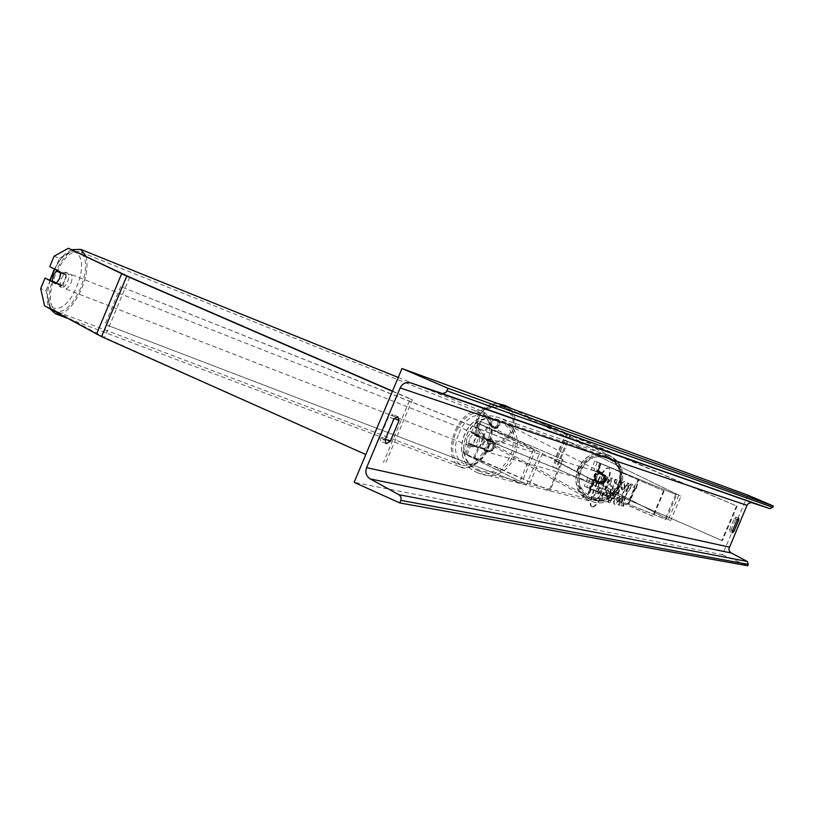 <?xml version="1.0" encoding="UTF-8"?>
<svg xmlns="http://www.w3.org/2000/svg" width="814" height="814" viewBox="0 0 814 814"><rect width="100%" height="100%" fill="white"/><g stroke="black" fill="none" stroke-linecap="round" stroke-linejoin="round"><path stroke-width="0.61" stroke-dasharray="4.07 3.05" d="M482.305 437.901L481.695 443.549L478.123 447.792L470.187 443.895L488.166 451.353C492.623 449.409 494.006 446.143 492.317 441.534L474.338 434.055L479.822 436.925L471.275 432.773L493.264 441.819C494.953 446.418 493.569 449.684 489.122 451.617L479.232 447.303L474.837 457.702L462.708 453.052L526.444 484.483L540.048 452.37L477.482 423.239L473.056 433.709M479.232 447.303L467.114 442.602L475.63 446.825L479.202 442.582L479.822 436.925M474.837 457.702L550.04 490.689L563.166 459.737L477.482 423.239M563.166 459.737L478.754 423.606L540.048 452.37M550.04 490.689L465.771 454.334L526.444 484.483M542.572 453.367L528.978 485.449M562.311 459.472L549.175 490.466M492.317 441.534L493.264 441.819M478.123 447.792L475.63 446.825M488.166 451.353L489.122 451.617M56.461 283.313L61.294 285.826L64.916 280.698L66.066 274.318L60.714 272.212M54.111 256.186L59.422 258.303L55.087 268.752L49.766 266.666M44.556 305.799L49.929 307.845L104.579 337.515L365.812 454.517M392.419 391.3L410.164 398.992L383.465 462.383M392.501 391.096L412.372 399.715L385.755 462.912M412.372 399.715L410.164 398.992M49.929 307.845L46.032 290.598L40.7 288.543M50.366 280.148L46.032 290.598M66.066 274.318L55.087 268.752M59.422 258.303L73.759 250.386M61.294 285.826L55.932 283.74M481.084 421.723L480.107 421.214L477.472 427.462L487.576 440.394L478.449 427.981L481.084 421.723L495.767 427.788L494.77 427.258L497.832 424.532L497.639 420.462L482.987 414.397L485.632 408.14L486.619 408.638L483.974 414.896L482.987 414.397M495.767 427.788L498.84 425.05L498.646 420.98L483.974 414.896M486.619 408.638L501.963 406.339L737.138 506.206L722.405 540.689L556.623 468.64L486.589 439.855M501.963 406.339L570.879 435.012L737.138 506.206M487.576 440.394L555.687 468.365L722.405 540.689M736.477 505.982L721.723 540.537M478.449 427.981L477.472 427.462M480.107 421.214L494.77 427.258M500.956 405.85L485.632 408.14M498.646 420.98L497.639 420.462M602.279 483.435L590.323 478.663L602.329 484.004C606.043 482.427 607.183 479.741 605.758 475.946L593.732 470.624L605.677 475.437L605.86 480.209L602.279 483.435L601.414 482.987L604.985 479.761L604.802 474.989L591.218 469.566L605.117 475.752C606.542 479.548 605.402 482.244 601.688 483.821L593.386 480.219L589.753 488.776L584.187 486.131L665.18 519.057L675.701 494.363L676.648 494.82L666.117 519.546L665.18 519.057M676.648 494.82L597.354 462.087L663.593 490.791L594.841 461.029L675.701 494.363M663.593 490.791L652.757 516.218L653.347 516.371L586.701 487.189L666.117 519.546M652.757 516.218L589.753 488.776M593.386 480.219L587.81 477.604L601.414 482.987M664.163 490.964L653.347 516.371M605.758 475.946L605.117 475.752M605.677 475.437L604.802 474.989M602.329 484.004L601.688 483.821M484.391 438.807L493.864 442.775L490.476 439.133L484.391 438.807C480.993 440.72 479.782 443.579 480.769 447.395L481.929 447.72L485.307 451.373L490.242 451.353L480.769 447.395M485.877 451.536C480.138 444.597 481.695 440.455 490.547 439.112L491.046 439.306C496.794 446.174 495.268 450.325 486.477 451.76L485.877 451.536M597.802 483.404C592.968 477.645 594.251 474.226 601.668 473.148L602.095 473.31C606.939 479.019 605.677 482.448 598.31 483.597L597.802 483.404M599.124 473.667L606.104 476.689L602.482 473.433L598.351 473.433L599.124 473.667L597.201 475.061L596.031 477.157L596.133 480.718L595.349 480.494L598.198 483.516L603.103 483.74L596.133 480.718M606.104 476.689L606.003 480.82L603.103 483.74M492.724 442.429C493.722 446.255 492.511 449.125 489.092 451.027M490.242 451.353L481.929 447.72M485.541 439.163L493.864 442.775M598.351 473.433L605.331 476.455M602.329 483.516L595.349 480.494M597.15 483.221C592.307 477.452 593.599 474.033 601.027 472.954L601.444 473.117C606.298 478.825 605.036 482.254 597.659 483.414L597.15 483.221M491.992 439.591L491.493 439.407C482.651 440.74 481.094 444.882 486.833 451.811L487.433 452.035C496.204 450.6 497.73 446.459 491.992 439.591M478.754 470.909L481.878 472.049C511.853 482.244 529.721 431.664 500.071 420.472L498.636 419.902C468.467 407.651 448.463 459.035 478.754 470.909M608.17 457.285C633.119 466.697 618.325 508.526 593.07 499.989L590.435 499.033C564.885 489.082 581.532 446.51 606.959 456.817L608.17 457.285M61.447 278.602C63.36 274.471 65.334 272.588 67.369 272.934C69.17 274.216 69.241 277.147 67.582 281.746C65.669 285.877 63.696 287.759 61.671 287.403C59.86 286.131 59.788 283.191 61.447 278.602M62.403 273.25L65.364 272.151L66.789 275.478L60.745 272.598M60.765 273.107L66.789 275.478M469.851 438.278L472.69 434.493L475.997 433.791C478.194 435.144 478.601 437.82 477.208 441.799L474.379 445.594L471.082 446.296C468.874 444.943 468.467 442.267 469.851 438.278M479.487 437.545L474.216 435.042L477.492 434.381L479.487 437.545L482.468 438.715L481.695 443.549L478.805 447.374L475.824 446.214L472.578 446.876L470.573 443.681L475.824 446.214M474.216 435.042L477.197 436.212L474.318 440.028L473.545 444.841L470.573 443.681M473.545 444.841L478.805 447.374M482.468 438.715L477.197 436.212M62.607 285.551L59.666 286.63L58.242 283.282L62.607 285.551L56.583 283.201M52.228 280.942L58.242 283.282M467.368 437.311L470.197 433.506L473.504 432.814C475.702 434.167 476.109 436.833 474.715 440.832L471.886 444.627L468.589 445.329C466.381 443.976 465.974 441.3 467.368 437.311M70.92 283.048C72.578 278.459 72.497 275.529 70.696 274.247C68.661 273.891 66.687 275.773 64.774 279.904C63.116 284.483 63.197 287.423 65.008 288.705C67.033 289.051 69.007 287.169 70.92 283.048M55.281 275.04C48.443 293.956 48.769 306.074 56.288 311.396C64.621 312.861 72.751 305.077 80.688 288.054C87.515 269.068 87.21 256.949 79.782 251.699C71.327 250.234 63.166 258.018 55.281 275.04M486.375 446.408C479.181 460.999 470.757 467.205 461.1 465.008C451.943 459.391 450.244 448.341 456.003 431.868C463.166 417.226 471.642 411.039 481.44 413.309C490.455 418.895 492.104 429.924 486.375 446.408M591.9 506.603L591.686 506.532C585.327 504.965 602.543 465.038 608.282 468.04L608.394 468.081C614.662 469.749 597.852 508.994 591.9 506.603M592.45 506.847L592.236 506.776C585.887 505.219 603.103 465.282 608.831 468.274L608.953 468.325C615.211 469.983 598.402 509.238 592.45 506.847M737.392 519.607L735.785 518.915L735.775 517.063L734.309 518.477L729.548 529.629L729.568 531.45L731.043 530.016L735.785 518.915M394.373 418.498L393.793 418.233L385.032 439.051L380.932 441.371L379.792 437.678L388.614 416.717L392.511 414.407L393.793 418.233M624.389 487.077L624.114 481.4C622.191 481.41 619.627 484.941 616.442 492.012L616.412 492.073C613.634 498.962 612.932 503.032 614.316 504.293L618.701 500.345L619.078 496.499L616.737 498.748L617.989 492.511L621.794 486.986L621.876 490.018L624.389 487.077L624.928 487.311L624.653 481.634C622.73 481.634 620.166 485.175 616.981 492.246L616.951 492.307C614.173 499.196 613.471 503.266 614.845 504.527L619.24 500.579L618.701 500.345M609.126 493.772L609.157 493.711C611.243 488.522 611.619 485.622 610.276 484.981L609.371 484.717L612.108 478.266L610.541 477.787L600.925 500.417L603.398 501.037C604.985 501.271 606.888 498.85 609.126 493.772L609.696 493.945C611.792 488.766 612.169 485.856 610.826 485.215L609.371 484.717M624.928 496.143L622.975 506.013L621.214 505.565L623.127 496.245L619.362 505.097L617.867 504.721L627.167 482.824L628.642 483.272L625.742 491.534L630.514 483.831L632.254 484.361L624.928 496.143L625.457 496.377L623.504 506.247L622.975 506.013M747.852 495.156L722.415 554.7L354.11 482.326M595.197 476.221L594.291 475.946L599.491 467.297L596.998 476.75L596.092 476.485L588.705 493.884L587.789 493.65L595.197 476.221L595.756 476.465L588.349 493.894L587.789 493.65M635.826 488.278L638.237 479.548L633.506 487.586L634.279 487.82L627.411 503.968L628.194 504.171L635.052 488.054L636.355 488.502L638.766 479.772L638.237 479.548M617.47 484.35L615.323 483.719L616.615 479.629L615.018 479.151L607.885 502.207L609.381 502.584L621.174 481.013L619.556 480.514L617.47 484.35L618.019 484.584L615.323 483.719M722.415 554.7L747.74 565.761M385.063 440.008L379.792 437.678M393.895 419.027L388.614 416.717M732.519 530.911L729.548 529.629M732.61 530.697L731.043 530.016M737.291 519.759L734.309 518.477M601.21 492.124L603.011 484.727L607.773 477.177L605.921 476.617L601.8 483.201L601.088 482.997L604.039 476.048L602.411 475.549L592.633 498.575L595.461 499.287L598.432 497.303L601.21 492.124L601.79 492.307L603.561 484.961L608.333 477.411L607.773 477.177M605.921 476.617L606.481 476.851L602.36 483.445L601.648 483.241L604.599 476.282L602.971 475.793L593.192 498.819L596.011 499.531L598.982 497.537L598.432 497.303M598.982 497.537L601.76 492.368M593.192 498.819L592.633 498.575M602.971 475.793L602.411 475.549M604.599 476.282L604.039 476.048M601.648 483.241L601.088 482.997M602.36 483.445L601.8 483.201M606.481 476.851L608.333 477.411M603.561 484.961L603.011 484.727M595.756 476.465L594.851 476.19L600.05 467.541L597.557 476.994L596.662 476.729L589.265 494.129M596.662 476.729L596.092 476.485M597.557 476.994L596.998 476.75M600.05 467.541L599.491 467.297M594.851 476.19L594.291 475.946M638.766 479.772L634.025 487.82L633.506 487.586M634.808 488.044L627.94 504.202L627.411 503.968M635.052 488.054L635.581 488.278L628.723 504.405L627.94 504.202M628.723 504.405L628.194 504.171M635.581 488.278L636.355 488.502M623.504 506.247L621.743 505.799L623.656 496.479L619.892 505.331L618.396 504.945L627.706 483.058L629.181 483.496L626.271 491.768L631.043 484.065L632.783 484.595L625.457 496.377M632.783 484.595L632.254 484.361M631.043 484.065L630.514 483.831M626.271 491.768L625.742 491.534M626.78 489.143L626.241 488.919M629.181 483.496L628.642 483.272M627.706 483.058L627.167 482.824M618.396 504.945L617.867 504.721M619.892 505.331L619.362 505.097M623.656 496.479L623.127 496.245M621.743 505.799L621.214 505.565M607.671 493.06L605.504 495.767L604.761 495.573L607.295 489.611L608.089 489.835L607.671 493.06L608.221 493.294L606.054 496.001L604.761 495.573M605.311 495.807L607.844 489.845L607.295 489.611M607.844 489.845L608.638 490.079L608.221 493.294M609.92 484.951L612.657 478.51L612.108 478.266M612.657 478.51L610.541 477.787M611.09 478.032L601.475 500.651L600.925 500.417M601.475 500.651L603.947 501.282C605.524 501.505 607.437 499.084 609.666 494.006M619.24 500.579L619.607 496.733L619.078 496.499M619.607 496.733L617.277 498.982L618.518 492.745L622.323 487.22L622.415 490.242L621.876 490.018M622.415 490.242L624.928 487.311M613.766 488.634L615.008 488.99L611.711 495.116L613.766 488.634L615.008 488.99M615.547 489.224L612.25 495.35L611.711 495.116M615.862 483.954L617.165 479.863L616.615 479.629M617.165 479.863L615.018 479.151M615.567 479.385L608.424 502.442L607.885 502.207M608.424 502.442L609.381 502.584M609.92 502.818L621.713 481.237L621.174 481.013M621.713 481.237L619.556 480.514M620.095 480.748L618.019 484.584M612.25 495.35L614.305 488.878M599.776 491.229L597.71 493.772L596.631 493.488L598.972 487.983L600.101 488.298L599.776 491.229L600.325 491.473L598.259 494.017L597.191 493.732L599.531 488.217L600.661 488.542L600.325 491.473M599.531 488.217L598.972 487.983M597.191 493.732L596.631 493.488M490.72 425.213L489.601 424.633L489.702 421.174L492.124 418.681L497.924 421.082L497.832 424.532L495.411 427.024L496.54 427.615L492.684 427.503L490.72 425.213L496.54 427.615M499.338 425.315L496.662 427.92L493.538 427.92L491.035 425.234L491.188 421.947L493.844 419.352L496.937 419.322L499.308 421.55L499.338 425.315M604.293 479.405C602.553 482.519 600.121 483.465 597.008 482.244L594.688 479.385L594.902 475.539C596.621 472.456 599.023 471.489 602.116 472.669L604.497 475.529L604.293 479.405M604.955 475.63L598.239 472.863L602.635 472.934L606.003 476.159L605.86 480.209L603.032 483.16L597.527 482.509L595.268 479.853L601.984 482.621M598.239 472.863L599.277 473.382L596.438 476.332L596.306 480.392L595.268 479.853M596.306 480.392L603.032 483.16M606.003 476.159L599.277 473.382M489.601 424.633L495.411 427.024M497.924 421.082L493.243 419.251L497.039 419.342L499.053 421.662M493.243 419.251L492.124 418.681M603.428 478.958C601.688 482.071 599.257 483.017 596.153 481.786L593.833 478.937L594.047 475.091C595.756 472.008 598.158 471.052 601.251 472.232L603.622 475.081L603.428 478.958M491.819 422.263L491.656 425.559L494.159 428.245L497.283 428.245L499.969 425.641L499.938 421.866L497.568 419.637L494.464 419.668L491.819 422.263M512.688 430.901C516.117 420.38 513.339 412.342 504.334 406.786C493.365 402.869 484.93 406.257 479.008 416.972C475.681 426.953 478.123 434.798 486.345 440.527C497.608 445.258 506.389 442.053 512.688 430.901M579.293 469.027C586.222 456.481 596.001 452.462 608.628 456.949C618.966 463.349 622.11 472.7 618.06 484.981C610.704 498.026 600.539 501.841 587.566 496.428C578.123 489.814 575.366 480.687 579.293 469.027M106.746 325.01L521.336 483.547L535.093 451.058L122.415 287.311L106.746 325.01L521.336 483.547M122.415 287.311L533.119 450.142L519.383 482.58M533.119 450.142L535.093 451.058M120.767 286.497L105.118 324.135M556.338 461.192L670.563 520.655L680.992 496.164L565.262 440.14L556.338 461.192L554.354 460.378L670.563 520.655M565.262 440.14L680.992 496.164M678.734 495.227L668.294 519.729M563.278 439.326L554.354 460.378M487.759 427.116L483.363 437.515M479.955 424.216L475.539 434.686M486.813 426.801L482.407 437.22M468.895 443.579L464.468 454.049M471.377 444.536L466.951 455.006M478.266 447.018L473.87 457.437M129.691 277.147L104.579 337.515M127.126 275.997L102.045 336.304M570.879 435.012L556.623 468.64M569.963 434.686L555.687 468.365M567.938 433.821L553.662 467.511M566.829 433.302L552.574 466.931M600.447 463.593L596.804 472.161M599.776 462.922L596.163 471.428M601.098 463.797L597.456 472.354M600.64 463.349L597.028 471.866M592.775 479.436L589.163 487.932M593.63 479.884L590.008 488.39M594.037 480.402L590.404 488.96M498.677 421.255C469.658 407.417 448.412 457.783 478.256 469.566C507.285 483.791 528.856 432.855 498.677 421.255M477.93 472.863C445.258 460.032 466.91 404.639 499.43 417.928L500.905 418.518C532.814 430.545 513.654 485.012 481.369 474.114L477.93 472.863M591.483 498.29C566.371 488.441 584.025 446.835 608.424 458.414C633.76 468.142 615.903 510.134 591.483 498.29M608.852 455.667L607.61 455.179C580.209 444.006 562.199 489.906 589.753 500.651L592.653 501.689C619.851 510.826 635.714 465.791 608.852 455.667C635.795 465.893 619.983 510.785 592.653 501.689L477.879 472.853C445.085 459.859 466.656 404.69 499.43 417.928L608.872 455.677M50.315 280.128C39.265 313.115 63.502 319.933 76.77 286.457C91.341 252.849 70.004 237.373 54.752 269.19M55.545 313.777L55.413 313.726C47.314 307.977 46.947 294.922 54.324 274.552C62.81 256.207 71.612 247.822 80.728 249.399M86.019 256.268C88.217 264.896 86.783 275.671 81.705 288.573C75.142 303.276 67.786 311.772 59.646 314.051M459.137 433.15C471.357 401.74 502.187 415.527 488.207 447.059C475.315 479.1 445.207 463.726 459.137 433.15M487.576 446.978C493.742 429.222 491.971 417.338 482.264 411.314C471.703 408.872 462.566 415.537 454.853 431.318C448.646 449.063 450.478 460.968 460.348 467.033C470.757 469.383 479.833 462.708 487.576 446.978M601.79 492.307L601.241 492.063M596.011 499.531L595.461 499.287M606.054 496.001L605.504 495.767M608.587 490.059L608.038 489.814M608.251 493.233L607.702 492.989M609.696 493.945L609.157 493.711M610.704 485.175L610.154 484.941M603.947 501.282L603.398 501.037M624.653 481.634L624.114 481.4M616.981 492.246L616.442 492.012M616.951 492.307L616.412 492.073M614.967 504.568L614.438 504.334M617.317 498.992L616.788 498.758M618.498 492.806L617.958 492.572M618.518 492.745L617.989 492.511M622.323 487.22L621.794 486.986M600.294 491.534L599.745 491.3M600.6 488.522L600.05 488.278M598.259 494.017L597.71 493.772M479.131 416.961C469.24 438.349 503.032 452.146 511.314 430.27C521.255 409.055 487.566 394.963 479.131 416.961M504.945 405.433C514.672 411.406 517.694 420.075 513.99 431.43C507.183 443.467 497.71 446.917 485.551 441.788C476.729 435.612 474.114 427.157 477.696 416.432C481.857 407.875 488.502 403.581 497.639 403.541M618.101 485.093C608.333 510.704 569.362 494.892 580.982 469.81C590.944 444.027 629.792 460.256 618.101 485.093M577.787 468.396C573.555 480.942 576.505 490.771 586.65 497.893C600.64 503.774 611.609 499.674 619.556 485.602C623.921 472.334 620.522 462.26 609.34 455.362C595.756 450.569 585.235 454.914 577.787 468.396M475.681 422.313L471.275 432.773M478.754 423.606L474.338 434.055M470.187 443.895L465.771 454.334M467.114 442.602L462.708 453.052M594.841 461.029L591.218 469.566M597.354 462.087L593.732 470.624M590.323 478.663L586.701 487.189M587.81 477.604L584.187 486.131M489.977 438.939L490.547 439.112M485.907 451.597L486.477 451.76M601.027 472.954L491.493 439.407M593.07 499.989L481.878 472.049M606.959 456.817L498.636 419.902M597.659 483.414L487.433 452.035M71.958 249.654C67.094 252.513 64.204 252.198 54.416 269.017M398.25 377.442L482.264 411.314L486.965 414.55L490.73 420.696L492.287 427.971L491.982 436.172L488.827 447.395C483.14 463.288 466.33 471.174 460.348 467.033L67.216 318.193M65.364 272.151L67.369 272.934M475.997 433.791L477.492 434.381M471.082 446.296L472.578 446.876M59.666 286.63L61.671 287.403M49.969 279.996C46.418 294.872 46.357 304.426 49.776 308.659M473.504 432.814L70.696 274.247M461.1 465.008L56.288 311.396M481.44 413.309L79.782 251.699M468.589 445.329L65.008 288.705M592.236 506.776L591.686 506.532M738.746 518.345L735.775 517.063M397.924 416.758L392.653 414.458M386.192 443.691L380.932 441.371M732.539 532.732L729.568 531.45M608.953 468.325L608.394 468.081M608.089 489.835L608.638 490.079M610.276 484.981L610.826 485.215M614.316 504.293L614.845 504.527M616.737 498.748L617.277 498.982M621.845 487.006L622.374 487.24M624.216 481.44L624.755 481.674M600.661 488.542L600.101 488.298M511.945 408.781L609.34 455.362C620.624 462.332 624.084 472.446 619.708 485.693C611.792 499.745 600.773 503.815 586.65 497.893L485.551 441.788C476.668 435.561 474.023 427.096 477.604 416.381C481.756 407.834 488.41 403.551 497.588 403.53M597.008 482.244L597.527 482.509M602.116 472.669L602.635 472.934M596.153 481.786L493.681 428.022M608.628 456.949L504.334 406.786M587.566 496.428L486.345 440.527M601.251 472.232L498.046 419.851"/><path stroke-width="1.22" d="M56.461 283.313L45.035 278.083L55.932 283.74L59.554 278.602L60.714 272.212L49.766 266.666L54.111 256.186L68.427 248.239L126.75 276.099L392.419 391.3M68.427 248.239L129.691 277.147L392.501 391.096M45.035 278.083L40.7 288.543L44.556 305.799L101.577 336.65L365.812 454.517M56.39 270.889L60.765 273.107L59.554 278.602L56.583 283.201L52.228 280.942L53.439 275.468L56.39 270.889L60.745 272.598M738.746 520.187L738.715 518.335L737.291 519.759L732.519 530.911L732.539 532.732L734.004 531.298L738.746 520.187L737.392 519.607M399.043 420.543L390.272 441.371L386.192 443.691L385.063 440.008L393.895 419.027L397.771 416.707L399.043 420.543L394.373 418.498M401.994 368.528L354.11 482.326L399.776 502.94L401.007 499.949L400.997 497.161L399.399 494.963L370.187 478.917C366.208 476.221 365.008 472.476 366.585 467.653L400.142 387.932C402.482 383.435 405.983 381.746 410.632 382.855L442.602 393.61L445.97 392.419L448.107 388.319L401.994 368.528L747.852 495.156L773.3 505.993L448.107 388.319M399.776 502.94L747.74 565.761L748.31 564.428L747.252 561.446L730.84 552.747L729.486 551.332L728.805 548.982L746.987 505.362L748.504 503.439L751.271 502.543L769.851 508.618L772.73 507.326L773.3 505.993M390.272 441.371L385.398 439.214M734.004 531.298L732.61 530.697M126.75 276.099L101.577 336.65M121.622 273.789L96.51 334.218M54.752 269.19L50.315 280.128M71.958 249.654L80.728 249.399L86.019 256.268M59.646 314.051L55.413 313.726L49.776 308.659M729.171 547.059L366.585 467.653M746.987 505.362L400.142 387.932M748.31 564.428L400.854 500.396M772.73 507.326L447.028 390.873M769.851 508.618L441.727 393.416M752.716 502.787L410.632 382.855M731.257 553.001L370.187 478.917M747.252 561.446L399.023 494.719M497.639 403.541L504.945 405.433L511.945 408.781M54.416 269.017L49.969 279.996M80.728 249.399L398.25 377.442M55.545 313.777L67.216 318.193M497.588 403.53L504.945 405.433"/></g></svg>
